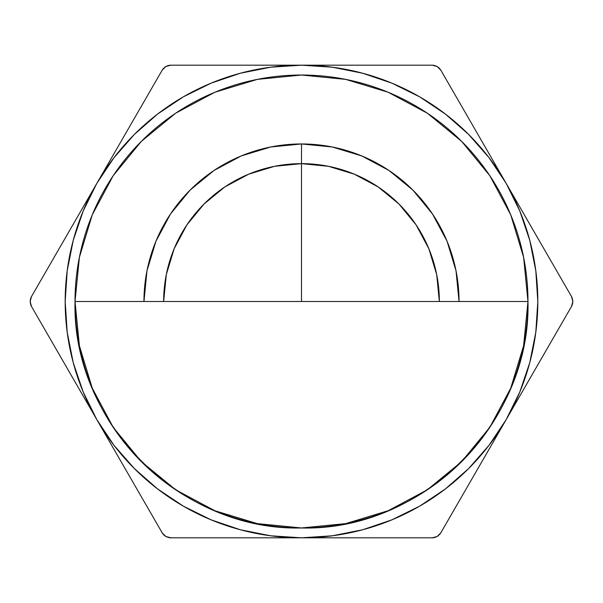 <?xml version="1.0" encoding="UTF-8"?>
<svg xmlns="http://www.w3.org/2000/svg" width="603" height="603" viewBox="0 0 603 603"><rect width="100%" height="100%" fill="white"/><g stroke="black" fill="none" stroke-linecap="round" stroke-linejoin="round"><path stroke-width="0.9" d="M301.5 143.959A157.541 157.541 0 0 0 143.959 301.5L146.981 270.762L155.951 241.208L170.506 213.975L190.103 190.103L213.975 170.506L241.208 155.951L270.762 146.981L301.5 143.959L332.238 146.981L361.792 155.951L389.025 170.506L412.897 190.103L432.494 213.975L447.049 241.208L456.019 270.762L459.041 301.5A157.541 157.541 0 0 0 301.5 143.959L301.5 163.647L301.5 143.959M163.647 301.5A137.853 137.853 0 0 1 301.5 163.647L274.606 166.3L248.745 174.146L224.911 186.885L204.025 204.025L186.885 224.911L174.146 248.745L166.3 274.606L163.647 301.5M510.733 214.834L523.615 257.315L527.972 301.5L301.5 301.5L301.5 163.647L301.5 301.5L527.972 301.5A226.472 226.472 0 0 1 301.5 527.972A226.472 226.472 0 0 1 75.028 301.5L301.5 301.5L75.028 301.5L79.385 257.315L92.229 214.924M92.267 388.166L79.385 345.685L75.028 301.5A226.472 226.472 0 0 1 301.5 75.028A226.472 226.472 0 0 1 527.972 301.5C531.092 422.515 422.515 531.092 301.5 527.972C180.485 531.092 71.908 422.515 75.028 301.5A226.472 226.472 0 0 0 301.5 527.972A226.472 226.472 0 0 0 527.972 301.5L523.615 345.685L510.771 388.076M529.736 362.772L535.803 332.261M535.803 270.739L529.766 240.341L519.824 211.065L506.158 183.342L440.778 70.106L438.946 67.807L436.451 66.126L432.253 65.184L170.747 65.184L167.838 65.621L165.132 66.941L162.222 70.106L31.469 296.578L30.399 299.314L30.188 302.314L31.469 306.422L162.222 532.894L164.054 535.193L166.549 536.874L170.747 537.816L432.253 537.816L435.162 537.379L437.868 536.059L440.778 532.894L571.531 306.422L572.601 303.686L572.812 300.686L571.531 296.578L440.778 70.106L437.183 66.511L432.253 65.184L170.747 65.184L165.833 66.496L162.222 70.106L31.469 296.578L30.15 301.492L30.798 305.005M445.436 114.08L419.658 96.842L391.935 83.176L362.659 73.234L332.261 67.197M270.739 67.197L240.341 73.234L211.065 83.176L183.342 96.842L157.639 114.02L134.401 134.401L114.02 157.639L96.842 183.342A236.316 236.316 0 0 1 506.158 183.342A236.316 236.316 0 0 1 506.158 419.658L571.531 306.422L572.85 301.508L572.202 297.995M73.264 240.228L67.197 270.739M67.197 332.261L73.234 362.659L83.176 391.935L96.842 419.658L162.222 532.894L165.817 536.489L170.747 537.816L301.5 537.816A236.316 236.316 0 0 1 96.842 183.342L83.176 211.065L73.234 240.341M157.564 488.92L183.342 506.158L211.065 519.824L240.341 529.766L270.739 535.803M332.261 535.803L362.659 529.766L391.935 519.824L419.658 506.158L445.361 488.98L468.599 468.599L488.98 445.361L506.158 419.658A236.316 236.316 0 0 1 301.5 537.816L432.253 537.816L301.5 537.816L332.343 535.796M47.554 334.281L96.842 419.658L114.02 445.361L134.401 468.599L157.639 488.98L183.342 506.158M555.416 268.674L506.158 183.342L488.98 157.639L468.599 134.401L445.361 114.02L419.658 96.842M456.893 504.982L506.158 419.658L519.824 391.935L529.766 362.659M270.657 535.796L301.5 537.816L268.493 537.816M535.796 332.343L537.816 301.5L535.796 270.657M332.343 67.204L301.5 65.184L270.657 67.204M67.204 270.657L65.184 301.5L67.204 332.343M510.696 388.257L489.832 427.278M489.772 427.361L461.747 461.529M461.499 461.77L427.361 489.772M427.278 489.832L388.257 510.696M388.166 510.733L345.685 523.615L301.5 527.972L257.315 523.615L214.924 510.771M214.743 510.696L175.722 489.832M175.639 489.772L141.411 461.687M141.245 461.521L113.228 427.361M113.168 427.278L92.304 388.257M92.304 214.743L113.168 175.722M113.228 175.639L141.313 141.411M141.411 141.313L175.639 113.228M175.722 113.168L214.743 92.304M214.834 92.267L257.315 79.385L301.5 75.028L345.685 79.385L388.076 92.229M388.257 92.304L427.278 113.168M427.361 113.228L461.589 141.313M461.687 141.411L489.772 175.639M489.832 175.722L510.696 214.743M146.107 504.982L96.842 419.658M203.03 537.816L170.747 537.816M47.584 268.674L96.842 183.342M63.79 362.411L57.903 352.205M80.184 390.797L75.541 382.762M235.675 65.184L334.718 65.184M146.137 97.965L162.222 70.106M129.894 126.095L135.788 115.889M113.47 154.549L118.15 146.446M456.893 98.018L506.158 183.342M440.785 70.121L441.298 71.003M367.807 65.184L400.286 65.184M555.416 334.326L506.158 419.658M539.21 240.589L545.097 250.795M522.778 212.135L527.459 220.238M473.106 476.905L467.212 487.111M489.53 448.451L484.85 456.554M439.353 301.5L436.7 274.606L428.854 248.745L416.115 224.911L398.975 204.025L378.089 186.885L354.255 174.146L328.394 166.3L301.5 163.647A137.853 137.853 0 0 1 439.353 301.5M165.833 536.504L169.179 537.688M169.684 537.755L170.687 537.816M162.245 532.939L162.825 533.813M30.987 305.472L31.439 306.369M31.446 296.623L30.972 297.558M31.469 306.422L30.15 301.492M165.817 66.511L163.112 68.817M162.802 69.217L162.252 70.061M170.694 65.184L169.647 65.245M437.167 66.496L433.821 65.312M433.316 65.245L432.313 65.184M440.755 70.061L440.175 69.187M572.013 297.528L571.561 296.631M571.554 306.377L572.028 305.442M571.531 296.578L572.85 301.508M437.183 536.489L439.889 534.183M440.198 533.783L440.748 532.939M432.306 537.816L433.353 537.755M440.778 532.894L437.167 536.504L432.253 537.816"/></g></svg>
